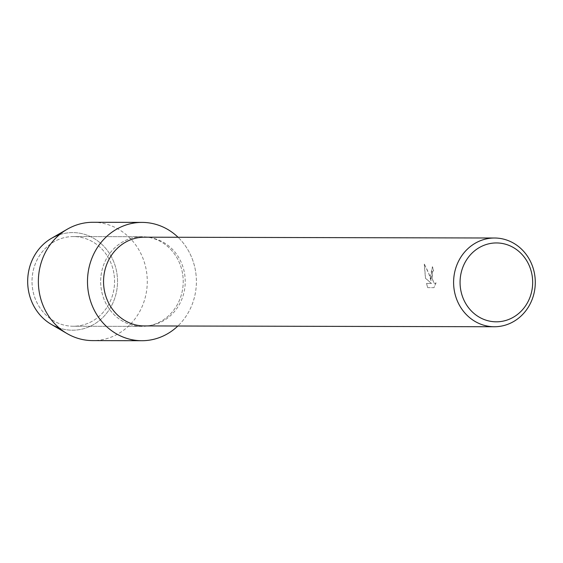 <?xml version="1.0" encoding="UTF-8"?>
<svg xmlns="http://www.w3.org/2000/svg" width="563" height="563" viewBox="0 0 563 563"><rect width="100%" height="100%" fill="white"/><g stroke="black" fill="none" stroke-linecap="round" stroke-linejoin="round"><path stroke-width="0.42" stroke-dasharray="2.81 2.11" d="M114.12 274.864A44.836 41.275 -89.9 0 1 73.183 326.237A44.836 41.275 -89.9 0 1 32.457 287.932A44.836 41.275 -89.9 0 1 73.394 236.559A44.836 41.275 -89.9 0 1 114.12 274.864A44.836 41.275 -89.9 0 1 73.183 326.237A44.836 41.275 -89.9 0 1 32.457 287.932A44.836 41.275 -89.9 0 1 73.394 236.559A44.836 41.275 -89.9 0 1 114.12 274.864M59.404 234.75A48.805 44.927 -89.9 0 1 117.048 274.287A48.805 44.927 -89.9 0 1 59.192 327.983M182.778 275.026A44.836 41.275 -89.9 0 1 141.841 326.392A44.836 41.275 -89.9 0 1 101.108 288.087A44.836 41.275 -89.9 0 1 142.045 236.72A44.836 41.275 -89.9 0 1 182.778 275.026A44.836 41.275 -89.9 0 1 141.841 326.392A44.836 41.275 -89.9 0 1 101.108 288.087A44.836 41.275 -89.9 0 1 142.045 236.72A44.836 41.275 -89.9 0 1 182.778 275.026M144.494 237.192A44.371 40.839 -89.9 0 1 184.798 275.096A44.371 40.839 -89.9 0 1 144.283 325.928M195.818 272.935A59.157 54.456 -89.9 0 1 177.859 326.012A59.157 54.456 -89.9 0 0 195.818 272.935A59.157 54.456 -89.9 0 0 178.063 237.269A59.157 54.456 -89.9 0 1 195.818 272.935M430.449 275.666L431.103 280.74L429.71 275.666L424.368 264.16L425.522 278.213L431.49 283.435L426.501 283.428L427.824 287.637L433.982 287.651L436.079 282.781L435.108 283.449L434.003 282.971L432.595 279.487L432.102 275.673L432.651 271.436L433.623 270.782A44.371 40.839 90.1 0 0 432.447 266.728L430.449 275.666M424.368 264.16L428.373 272.281L431.012 280.761L432.356 266.749A44.273 40.747 -89.9 0 1 433.538 270.796L432.56 271.45L432.166 272.619L432.504 279.501L433.918 282.985L435.016 283.463L436.079 282.781M435.987 282.795L433.883 287.665L427.824 287.637M427.732 287.651L426.409 283.442L431.399 283.456L425.438 278.228L424.277 264.174M51.529 238.297A48.805 44.927 -89.9 0 1 117.048 274.287A48.805 44.927 -89.9 0 1 98.398 321.339A48.805 44.927 -89.9 0 1 51.332 324.394M92.958 222.286A59.157 54.456 -89.9 0 1 146.704 272.823A59.157 54.456 -89.9 0 1 92.684 340.601M73.183 326.237L141.841 326.392L73.183 326.237M73.394 236.559L142.045 236.72L73.394 236.559"/><path stroke-width="0.84" d="M59.192 327.983A48.805 44.927 -89.9 0 1 28.15 288.509A48.805 44.927 -89.9 0 1 59.404 234.75M494.342 326.744L144.283 325.928A44.371 40.839 -89.9 0 1 103.979 288.024A44.371 40.839 -89.9 0 1 144.494 237.192L494.546 238.008A44.371 40.839 -89.9 0 1 534.85 275.912A44.371 40.839 -89.9 0 1 494.342 326.744A44.371 40.839 -89.9 0 1 454.031 288.84A44.371 40.839 -89.9 0 1 494.546 238.008M177.859 326.012A59.157 54.456 -89.9 0 1 123.149 337.089A59.157 54.456 -89.9 0 1 88.067 290.177A59.157 54.456 -89.9 0 1 116.041 229.528A59.157 54.456 -89.9 0 1 178.063 237.269A59.157 54.456 -89.9 0 0 142.08 222.399A59.157 54.456 -89.9 0 0 88.067 290.177A59.157 54.456 -89.9 0 0 141.806 340.714A59.157 54.456 -89.9 0 0 177.859 326.012M532.288 276.637A39.438 36.306 -89.9 0 1 501.647 321.396A39.438 36.306 -89.9 0 1 460.45 288.129A39.438 36.306 -89.9 0 1 491.091 243.364A39.438 36.306 -89.9 0 1 532.288 276.637M141.806 340.714L92.684 340.601A59.157 54.456 -89.9 0 1 67.046 333.563L51.332 324.394A48.805 44.927 -89.9 0 1 28.15 288.509A48.805 44.927 -89.9 0 1 51.529 238.297L67.286 229.204A59.157 54.456 -89.9 0 1 92.958 222.286L142.08 222.399M67.046 333.563A59.157 54.456 -89.9 0 1 38.946 290.065A59.157 54.456 -89.9 0 1 67.286 229.204"/></g></svg>
